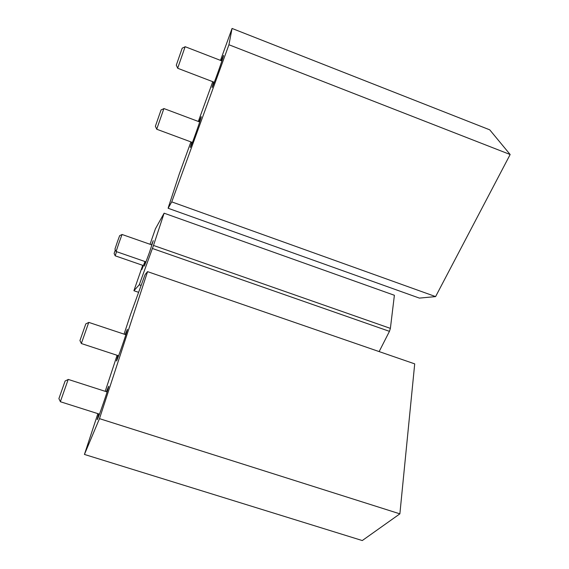 <?xml version="1.0" encoding="UTF-8"?>
<svg xmlns="http://www.w3.org/2000/svg" width="569" height="569" viewBox="0 0 569 569"><rect width="100%" height="100%" fill="white"/><g stroke="black" fill="none" stroke-linecap="round" stroke-linejoin="round"><path stroke-width="0.85" d="M141.119 285.432L139.263 284.799L133.907 290.723L142.719 265.339M138.616 292.324L133.907 290.723M150.038 244.279L155.415 228.816L164.114 213.19L153.495 245.438L139.263 284.799M153.495 245.438L390.384 328.384L394.388 295.275L164.114 213.19M390.384 328.384L389.452 331.343L152.435 248.489M389.452 331.343L379.139 351.592M143.089 265.467L141.887 269.542L144.967 261.534M145.614 261.761L144.355 266.079L149.526 252.238L153.246 240.644L151.546 244.805M146.062 261.911L116.083 251.512L119.255 242.145L122.043 234.478L151.987 244.962M116.09 251.448L114.945 249.13L117.434 241.697L119.668 235.637L122.008 234.542M143.488 265.602L115.187 255.815L116.553 251.676M115.194 255.758L114.113 253.568L115.315 249.876M99.483 418.642L399.872 513.85L414.709 363.868L147.563 271.641L99.483 418.642L84.432 454.439L97.875 413.649M399.872 513.85L362.275 540.55L84.432 454.439M105.222 391.33L117.1 355.291M124.07 334.138L130.507 314.607L144.434 276.335L145.152 274.514L147.563 271.641M98.743 413.926L97.185 419.63C97.484 420.804 109.611 385.547 108.658 386.294L106.389 391.7M117.925 355.561L116.432 360.952C116.709 362.019 128.267 328.647 127.364 329.387L125.208 334.515M118.601 355.781L81.331 343.527L88.764 322.381L125.884 334.743M81.346 343.399L79.937 340.582L85.812 323.875L88.7 322.488M99.475 414.154L60.342 401.721L68.216 379.409L107.121 391.941M60.364 401.579L58.892 398.634L65.115 381.017L68.145 379.53M220.48 60.378L232.06 28.45L228.937 44.752L171.746 201.881L168.125 208.261L168.46 207.038L179.292 173.943L190.914 141.909M198.332 121.453L212.749 81.687M228.937 44.752L510.151 154.519L489.738 129.832L232.06 28.45M510.151 154.519L435.605 296.591L171.746 201.881M435.605 296.591L419.396 298.106L168.125 208.261M213.638 82.028L212.081 87.462C212.393 88.401 224.456 54.524 223.489 55.428L221.249 60.67M191.803 142.236L190.316 147.463C190.601 148.388 202.109 115.87 201.198 116.702L199.065 121.73M192.436 142.47L156.71 129.227L163.9 108.551L199.698 121.965M156.724 129.127L155.365 126.297L161.048 109.952L163.836 108.665M214.3 82.277L177.663 68.259L185.138 46.701L221.91 60.926M177.677 68.152L176.298 65.193L182.201 48.159L185.067 46.829"/></g></svg>
